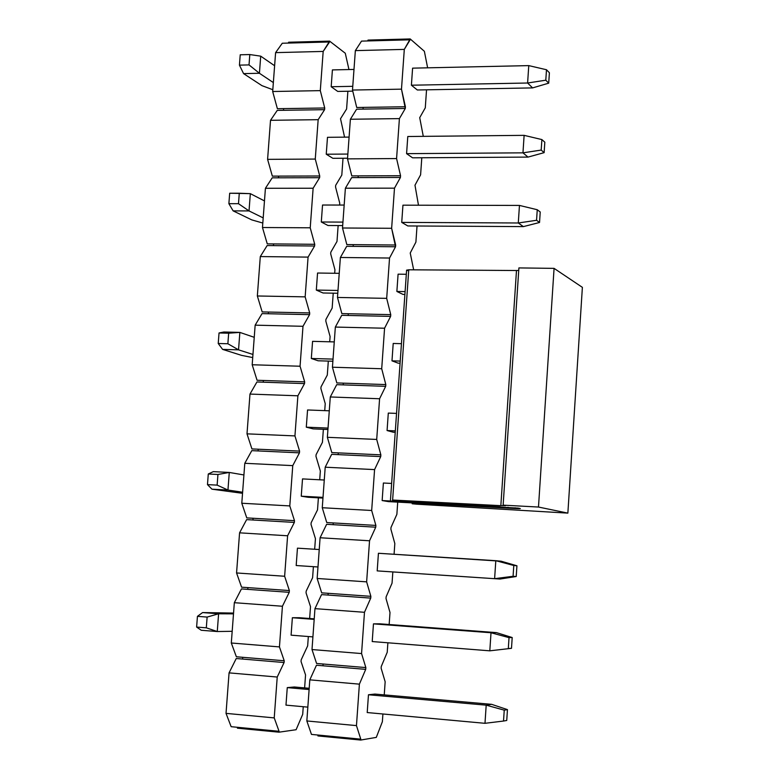 <?xml version="1.0" encoding="UTF-8"?>
<svg xmlns="http://www.w3.org/2000/svg" width="779" height="779" viewBox="0 0 779 779"><rect width="100%" height="100%" fill="white"/><g stroke="black" fill="none" stroke-linecap="round" stroke-linejoin="round"><path stroke-width="1.17" d="M355.351 50.625L361.514 41.112L355.351 50.625L352.498 90.052L355.351 50.625L404.301 49.389L355.351 50.625M356.724 107.492L352.498 90.052L401.487 89.157L404.301 49.389L410.144 39.807L361.514 41.112L410.144 39.807L410.202 38.95L368.009 40.089L367.951 40.936L368.009 40.089L410.202 38.95L424.37 51.287L427.632 67.831L424.37 51.287L410.202 38.95L404.301 49.389L401.487 89.157L352.498 90.052L356.724 107.492L363.17 107.395L356.724 107.492M360.784 739.154L356.461 725.609L306.838 720.955L311.464 734.412L360.784 739.154L360.726 740.05L376.296 737.392L382.362 721.734L376.296 737.392L360.726 740.05L360.784 739.154L311.464 734.412L306.838 720.955L356.461 725.609L359.392 684.147L365.711 669.365L316.459 665.237L365.711 669.365L365.838 667.574L323.1 664.01L322.973 665.782L323.1 664.01L365.838 667.574L361.563 653.562L311.999 649.55L316.586 663.465L323.1 664.01L316.586 663.465L311.999 649.55L361.563 653.562L364.475 612.294L370.736 598.106L321.552 594.611L370.736 598.106L370.862 596.334L328.193 593.306L328.066 595.078L328.193 593.306L370.862 596.334L366.636 581.855L317.15 578.476L321.678 592.848L328.193 593.306L321.678 592.848L317.15 578.476L366.636 581.855L369.538 540.782L375.741 527.188L326.635 524.306L375.741 527.188L375.868 525.416L333.256 522.933L333.13 524.686L333.256 522.933L375.868 525.416L371.68 510.488L322.263 507.733L326.761 522.553L333.256 522.933L326.761 522.553L322.263 507.733L371.68 510.488L374.572 469.601L380.727 456.591L331.679 454.332L380.727 456.591L380.853 454.839L338.3 452.881L338.174 454.634L338.3 452.881L380.853 454.839L376.705 439.444L327.365 437.311L331.805 452.589L338.3 452.881L331.805 452.589L327.365 437.311L376.705 439.444L379.587 398.751L385.683 386.326L336.713 384.67L385.683 386.326L385.809 384.573L343.315 383.151L343.188 384.894L343.315 383.151L385.809 384.573L381.71 368.74L332.438 367.221L336.84 382.937L343.315 383.151L336.84 382.937L332.438 367.221L381.71 368.74L384.573 328.222L390.62 316.381L341.718 315.329L390.62 316.381L390.746 314.638L348.31 313.742L348.194 315.476L348.31 313.742L390.746 314.638L386.686 298.357L337.482 297.451L341.845 313.606L348.31 313.742L341.845 313.606L337.482 297.451L386.686 298.357L389.539 258.034L395.537 246.768L346.704 246.31L395.537 246.768L395.654 245.025L353.286 244.645L353.16 246.368L353.286 244.645L395.654 245.025L391.642 228.296L342.517 227.994L346.821 244.587L353.286 244.645L346.821 244.587L342.517 227.994L391.642 228.296L394.486 188.158L400.425 177.466L351.66 177.602L400.425 177.466L400.552 175.733L358.233 175.869L358.116 177.583L358.233 175.869L400.552 175.733L396.579 158.565L347.512 158.867L351.787 175.888L358.233 175.869L351.787 175.888L347.512 158.867L396.579 158.565L399.403 118.612L405.294 108.476L356.597 109.206L405.294 108.476L405.411 106.752L363.17 107.395L363.043 109.109L363.17 107.395L405.411 106.752L401.487 89.157L405.294 108.476L399.403 118.612L350.384 119.255L399.403 118.612L396.579 158.565L400.552 175.733L400.425 177.466L394.486 188.158L345.389 188.206L394.486 188.158L391.642 228.296L395.537 246.768L389.539 258.034L340.384 257.479L389.539 258.034L386.686 298.357L390.746 314.638L390.62 316.381L384.573 328.222L335.34 327.063L384.573 328.222L381.71 368.74L385.809 384.573L385.683 386.326L379.587 398.751L330.286 396.969L379.587 398.751L376.705 439.444L380.853 454.839L380.727 456.591L374.572 469.601L325.203 467.205L374.572 469.601L371.68 510.488L375.868 525.416L375.741 527.188L369.538 540.782L320.091 537.753L369.538 540.782L366.636 581.855L370.862 596.334L370.736 598.106L364.475 612.294L314.959 608.642L364.475 612.294L361.563 653.562L365.838 667.574L365.711 669.365L359.392 684.147L309.808 679.853L359.392 684.147L356.461 725.609L360.784 739.154M316.459 665.237L309.808 679.853L306.838 720.955L309.808 679.853L316.459 665.237M321.552 594.611L314.959 608.642L311.999 649.55L314.959 608.642L321.552 594.611M326.635 524.306L320.091 537.753L317.15 578.476L320.091 537.753L326.635 524.306M331.679 454.332L325.203 467.205L322.263 507.733L325.203 467.205L331.679 454.332M336.713 384.67L330.286 396.969L327.365 437.311L330.286 396.969L336.713 384.67M341.718 315.329L335.34 327.063L332.438 367.221L335.34 327.063L341.718 315.329M346.704 246.31L340.384 257.479L337.482 297.451L340.384 257.479L346.704 246.31M351.66 177.602L345.389 188.206L342.517 227.994L345.389 188.206L351.66 177.602M356.597 109.206L350.384 119.255L347.512 158.867L350.384 119.255L356.597 109.206M426.541 89.819L425.285 107.833L419.715 117.668L423.289 136.364L419.715 117.668L425.285 107.833L426.541 89.819M420.602 174.827L414.983 185.198L418.479 205.218L414.983 185.198L420.602 174.827L421.799 157.757L420.602 174.827M415.898 242.123L410.231 253.029L413.659 269.836L410.231 253.029L415.898 242.123L417.028 226.007L415.898 242.123M396.871 514.335L391.009 527.422L390.883 529.155L394.826 543.547L394.077 554.268L394.826 543.547L390.883 529.155L391.009 527.422L396.871 514.335L397.718 502.114L396.871 514.335M392.051 583.15L386.141 596.802L386.024 598.545L390.006 612.498L389.159 624.515L390.006 612.498L386.024 598.545L386.141 596.802L392.051 583.15L392.84 571.942L392.051 583.15M387.221 652.286L381.262 666.503L381.135 668.246L385.157 681.761L384.242 694.897L385.157 681.761L381.135 668.246L381.262 666.503L387.221 652.286L387.884 642.792L387.221 652.286M382.908 713.983L382.362 721.734L382.908 713.983M411.4 85.213L417.33 89.984L411.4 85.213L412.597 68.153L411.4 85.213L527.607 83.012L545.797 80.198L548.718 83.158L549.399 72.759L546.488 69.74L545.797 80.198L546.488 69.74L528.766 65.611L527.607 83.012L532.602 87.9L548.718 83.158L545.797 80.198L527.607 83.012L528.766 65.611L546.488 69.74L549.399 72.759L548.718 83.158L532.602 87.9L417.33 89.984L532.602 87.9L527.607 83.012L411.4 85.213M406.58 153.648L412.568 157.816L406.58 153.648L407.787 136.51L406.58 153.648L522.962 152.84L541.191 150.074L544.131 152.655L544.823 142.206L541.882 139.577L541.191 150.074L541.882 139.577L544.823 142.206L544.131 152.655L528.006 157.095L522.962 152.84L524.121 135.351L541.882 139.577L524.121 135.351L522.962 152.84L406.58 153.648M401.73 222.395L407.787 225.949L401.73 222.395L402.947 205.179L401.73 222.395L518.288 222.989L536.556 220.282L539.535 222.482L540.227 211.985L537.257 209.736L536.556 220.282L537.257 209.736L519.457 205.422L518.288 222.989L523.391 226.611L539.535 222.482L536.556 220.282L518.288 222.989L519.457 205.422L537.257 209.736L540.227 211.985L539.535 222.482L523.391 226.611L407.787 225.949L523.391 226.611L518.288 222.989L401.73 222.395M396.871 291.463L402.977 294.404L396.871 291.463L398.088 274.169L396.871 291.463L405.099 291.599L396.871 291.463M391.983 360.843L398.157 363.16L391.983 360.843L393.21 343.461L391.983 360.843L400.221 361.076L391.983 360.843M387.075 430.534L393.298 432.228L387.075 430.534L388.302 413.084L387.075 430.534L395.323 430.875L387.075 430.534M382.148 500.556L388.429 501.618L382.148 500.556L383.385 483.019L382.148 500.556L499.66 506.837L504.724 507.898L508.22 507.285L504.724 507.898L388.429 501.618L504.724 507.898L499.397 506.817L382.148 500.556M377.192 570.89L383.531 571.319L377.192 570.89L378.428 553.275L377.192 570.89L494.616 578.68L513.079 576.285L516.224 576.518L516.925 565.778L513.789 565.486L513.079 576.285L513.789 565.486L516.925 565.778L516.224 576.518L500.001 579.04L494.616 578.68L495.804 560.695L513.789 565.486L495.804 560.695L494.616 578.68L377.192 570.89M379.85 623.813L373.462 623.862L372.216 641.555L373.462 623.862L379.85 623.813L496.437 632.616L512.202 637.534L509.028 637.641L508.317 648.498L511.491 648.323L512.202 637.534L511.491 648.323L508.317 648.498L509.028 637.641L491.013 632.752L489.806 650.825L511.491 648.323L489.806 650.825L491.013 632.752L496.437 632.616L379.85 623.813M374.913 694.07L368.467 694.771L367.211 712.551L368.467 694.771L374.913 694.07L491.676 704.343L507.45 709.62L504.247 710.146L503.526 721.042L506.739 720.468L507.45 709.62L506.739 720.468L503.526 721.042L504.247 710.146L507.45 709.62L491.676 704.343L486.193 705.161L504.247 710.146L486.193 705.161L484.986 723.311L503.526 721.042L484.986 723.311L486.193 705.161L368.467 694.771L486.193 705.161L491.676 704.343L374.913 694.07M317.929 735.931L317.988 735.035L317.929 735.931L360.726 740.05L317.929 735.931M516.487 270.517L408.761 269.797L392.626 500.03L500.839 505.668L516.487 270.517L518.736 270.449L516.487 270.517L500.839 505.668L392.626 500.03L408.761 269.797L516.487 270.517M408.624 270.868L406.56 270.167L408.761 269.797L406.599 270.255L390.474 499.991M518.902 267.918L554.073 268.365L582.38 287.354L554.073 268.365L518.902 267.918L503.137 505.152L505.405 505.6L500.839 505.668L505.649 505.659L503.137 505.152L518.902 267.918M392.548 500.284L426.843 503.02L518.171 508.112L519.505 508.677L515.123 508.521L431.829 503.906L412.471 503.711L416.677 504.188L567.862 513.118L538.484 507.041L503.137 505.152L538.484 507.041L554.073 268.365L538.484 507.041L567.862 513.118L582.38 287.354L567.862 513.118L416.677 504.188L412.188 503.77L412.529 502.922L412.471 503.711L421.906 503.429L515.123 508.521L515.172 507.762L515.123 508.521L520.333 508.551L518.171 508.112L426.843 503.02L392.548 500.284M299.399 617.728L314.229 618.847L292.368 617.728L314.19 619.383L292.368 617.728L291.093 635.167L312.924 636.891L291.093 635.167L292.368 617.728L299.399 617.728M233.554 613.073L202.589 612.567L218.607 613.784L233.496 613.852L218.607 613.784L207.126 617.075L197.438 616.335L202.589 612.567L233.554 613.073M373.462 623.862L491.013 632.752L509.028 637.641L512.202 637.534L496.437 632.616L491.013 632.752L373.462 623.862M372.216 641.555L489.806 650.825L372.216 641.555M232.181 631.302L217.263 631.535L201.245 630.269L196.62 627.066L197.438 616.335L196.62 627.066L206.308 627.825L207.126 617.075L206.308 627.825L217.263 631.535L218.607 613.784L217.263 631.535L232.181 631.302M217.263 631.535L206.308 627.825L196.62 627.066L201.245 630.269L217.263 631.535M202.589 612.567L197.438 616.335L207.126 617.075L218.607 613.784L202.589 612.567M322.964 498.083L308.172 497.284L322.964 498.083M213.3 471.636L229.279 472.444L243.915 474.956L229.279 472.444L217.945 474.479L208.285 473.992L213.3 471.636L208.285 473.992L207.477 484.616L208.285 473.992L217.945 474.479L217.137 485.122L217.945 474.479L229.279 472.444L227.955 490.04L211.966 489.183L242.542 493.311L211.966 489.183L207.477 484.616L217.137 485.122L227.955 490.04L229.279 472.444L213.3 471.636M302.515 478.91L324.268 480.02L302.515 478.91L301.249 496.194L323.022 497.362L301.249 496.194L308.172 497.284L301.249 496.194L302.515 478.91M383.385 483.019L391.642 483.438L383.385 483.019M242.62 492.25L227.955 490.04L242.62 492.25M227.955 490.04L217.137 485.122L207.477 484.616L211.966 489.183L227.955 490.04M400.075 363.218L398.157 363.16L400.075 363.218M332.867 361.222L318.114 360.784L332.867 361.222M223.924 332L239.854 332.399L254.236 337.317L239.854 332.399L228.666 333.208L219.035 332.964L223.924 332L219.035 332.964L218.227 343.49L219.035 332.964L228.666 333.208L227.867 343.753L228.666 333.208L239.854 332.399L238.54 349.839L222.599 349.391L241.607 355.37L252.717 357.58L241.607 355.37L222.599 349.391L218.227 343.49L227.867 343.753L238.54 349.839L239.854 332.399L223.924 332M312.574 341.348L334.269 341.913L312.574 341.348L311.318 358.476L333.022 359.109L311.318 358.476L318.114 360.784L311.318 358.476L312.574 341.348M393.21 343.461L401.448 343.675L393.21 343.461M252.951 354.455L238.54 349.839L252.951 354.455M238.54 349.839L227.867 343.753L218.227 343.49L222.599 349.391L238.54 349.839M342.692 225.589L327.978 225.501L342.692 225.589M250.332 193.65L264.471 200.924L250.332 193.65L229.678 193.231L228.88 203.67L229.678 193.231L239.289 193.231L238.491 203.689L239.289 193.231L250.332 193.65L249.027 210.924L233.135 210.875L251.812 219.902L262.815 223.047L251.812 219.902L233.135 210.875L228.88 203.67L238.491 203.689L249.027 210.924L250.332 193.65M322.535 205.023L344.172 205.062L322.535 205.023L321.299 221.996L342.935 222.103L321.299 221.996L327.978 225.501L321.299 221.996L322.535 205.023M402.947 205.179L519.457 205.422L402.947 205.179M263.205 217.906L249.027 210.924L263.205 217.906M249.027 210.924L238.491 203.689L228.88 203.67L233.135 210.875L249.027 210.924M352.76 91.153L337.745 91.425L352.76 91.153M260.712 56.156L274.617 65.738L260.712 56.156L249.806 54.549L240.224 54.793L239.435 65.134L240.224 54.793L249.806 54.549L249.027 64.91L249.806 54.549L260.712 56.156L259.426 73.275L243.574 73.615L261.939 85.641L272.816 89.712L261.939 85.641L243.574 73.615L239.435 65.134L249.027 64.91L259.426 73.275L260.712 56.156M332.409 69.915L353.987 69.438L332.409 69.915L331.182 86.732L352.77 86.323L331.182 86.732L337.745 91.425L331.182 86.732L332.409 69.915M412.597 68.153L528.766 65.611L412.597 68.153M273.351 82.574L259.426 73.275L273.351 82.574M259.426 73.275L249.027 64.91L239.435 65.134L243.574 73.615L259.426 73.275M309.107 689.542L287.266 687.614L309.107 689.542M285.981 705.131L307.832 707.128L285.981 705.131L287.266 687.614L285.981 705.131M367.211 712.551L484.986 723.311L367.211 712.551M294.355 686.99L309.195 688.295L294.355 686.99L287.266 687.614L294.355 686.99M501.179 561.221L516.925 565.778L501.179 561.221L495.804 560.695L378.428 553.275L501.179 561.221M319.244 549.536L297.451 548.163L319.244 549.536M296.186 565.525L317.978 566.976L296.186 565.525L297.451 548.163L296.186 565.525M383.531 571.319L500.001 579.04L516.224 576.518L513.079 576.285L494.616 578.68L500.001 579.04L383.531 571.319M396.55 413.396L388.302 413.084L396.55 413.396M329.283 410.806L307.559 409.968L329.283 410.806M306.293 427.174L328.027 428.08L306.293 427.174L313.158 428.878L327.93 429.502L313.158 428.878L306.293 427.174L307.559 409.968L306.293 427.174M393.298 432.228L395.226 432.306L393.298 432.228M406.317 274.276L398.088 274.169L406.317 274.276M339.235 273.332L317.559 273.03L339.235 273.332M316.313 290.08L337.989 290.45L316.313 290.08L323.061 292.992L337.794 293.255L323.061 292.992L316.313 290.08L317.559 273.03L316.313 290.08M402.977 294.404L404.895 294.433L402.977 294.404M524.121 135.351L407.787 136.51L524.121 135.351M349.089 137.104L327.482 137.318L349.089 137.104M326.245 154.213L347.862 154.067L326.245 154.213L332.867 158.312L347.561 158.225L332.867 158.312L326.245 154.213L327.482 137.318L326.245 154.213M412.568 157.816L528.006 157.095L544.131 152.655L541.191 150.074L522.962 152.84L528.006 157.095L412.568 157.816M275.6 52.631L282.28 43.244L275.6 52.631L272.679 91.513L275.6 52.631L323.178 51.433L275.6 52.631M277.382 108.7L272.679 91.513L320.296 90.637L323.178 51.433L329.556 41.969L282.28 43.244L329.556 41.969L329.614 41.131L288.6 42.232L288.532 43.079L288.6 42.232L329.614 41.131L345.282 53.245L348.963 69.555L345.282 53.245L329.614 41.131L323.178 51.433L320.296 90.637L272.679 91.513L277.382 108.7L283.644 108.602L277.382 108.7M279.057 731.296L274.227 717.897L226.027 713.369L231.139 726.69L279.057 731.296L278.989 732.182L296.098 729.728L302.7 714.343L296.098 729.728L278.989 732.182L279.057 731.296L231.139 726.69L226.027 713.369L274.227 717.897L277.227 677.039L284.092 662.53L236.241 658.518L284.092 662.53L284.218 660.767L242.707 657.301L242.571 659.044L242.707 657.301L284.218 660.767L279.447 646.911L231.305 643.006L236.368 656.775L242.707 657.301L236.368 656.775L231.305 643.006L279.447 646.911L282.426 606.247L289.233 592.313L241.451 588.914L289.233 592.313L289.369 590.56L247.897 587.619L247.771 589.362L247.897 587.619L289.369 590.56L284.637 576.256L236.563 572.964L241.578 587.171L247.897 587.619L241.578 587.171L236.563 572.964L284.637 576.256L287.607 535.777L294.355 522.417L246.631 519.622L294.355 522.417L294.481 520.674L253.078 518.259L252.951 519.992L253.078 518.259L294.481 520.674L289.798 505.922L241.792 503.244L246.758 517.889L253.078 518.259L246.758 517.889L241.792 503.244L289.798 505.922L292.758 465.628L299.457 452.842L251.792 450.642L299.457 452.842L299.584 451.109L258.229 449.21L258.102 450.934L258.229 449.21L299.584 451.109L294.939 435.909L247.001 433.845L251.919 448.918L258.229 449.21L251.919 448.918L247.001 433.845L294.939 435.909L297.89 395.8L304.531 383.589L256.934 381.973L304.531 383.589L304.657 381.856L263.36 380.473L263.234 382.187L263.36 380.473L304.657 381.856L300.061 366.227L252.182 364.757L257.06 380.259L263.36 380.473L257.06 380.259L252.182 364.757L300.061 366.227L302.992 326.294L309.575 314.638L262.046 313.616L309.575 314.638L309.701 312.924L268.463 312.048L268.336 313.752L268.463 312.048L309.701 312.924L305.154 296.857L257.343 295.981L262.172 311.912L268.463 312.048L262.172 311.912L257.343 295.981L305.154 296.857L308.075 257.109L314.609 246.008L267.139 245.57L314.609 246.008L314.726 244.294L273.546 243.924L273.419 245.628L273.546 243.924L314.726 244.294L310.227 227.799L262.474 227.517L267.265 243.876L273.546 243.924L267.265 243.876L262.474 227.517L310.227 227.799L313.129 188.236L319.614 177.69L272.212 177.826L319.614 177.69L319.731 175.986L278.609 176.112L278.483 177.807L278.609 176.112L319.731 175.986L315.271 159.062L267.596 159.354L272.338 176.132L278.609 176.112L272.338 176.132L267.596 159.354L315.271 159.062L318.163 119.684L324.59 109.673L277.256 110.384L324.59 109.673L324.716 107.979L283.644 108.602L283.517 110.287L283.644 108.602L324.716 107.979L320.296 90.637L324.716 107.979L324.59 109.673L318.163 119.684L270.517 120.307L318.163 119.684L315.271 159.062L319.731 175.986L319.614 177.69L313.129 188.236L265.425 188.284L313.129 188.236L310.227 227.799L314.726 244.294L314.609 246.008L308.075 257.109L260.303 256.573L308.075 257.109L305.154 296.857L309.701 312.924L309.575 314.638L302.992 326.294L255.152 325.164L302.992 326.294L300.061 366.227L304.657 381.856L304.531 383.589L297.89 395.8L249.981 394.077L297.89 395.8L294.939 435.909L299.584 451.109L299.457 452.842L292.758 465.628L244.791 463.301L292.758 465.628L289.798 505.922L294.481 520.674L294.355 522.417L287.607 535.777L239.572 532.836L287.607 535.777L284.637 576.256L289.369 590.56L289.233 592.313L282.426 606.247L234.333 602.693L282.426 606.247L279.447 646.911L284.218 660.767L284.092 662.53L277.227 677.039L229.065 672.871L277.227 677.039L274.227 717.897L279.057 731.296M236.241 658.518L229.065 672.871L226.027 713.369L229.065 672.871L236.241 658.518M241.451 588.914L234.333 602.693L231.305 643.006L234.333 602.693L241.451 588.914M246.631 519.622L239.572 532.836L236.563 572.964L239.572 532.836L246.631 519.622M251.792 450.642L244.791 463.301L241.792 503.244L244.791 463.301L251.792 450.642M256.934 381.973L249.981 394.077L247.001 433.845L249.981 394.077L256.934 381.973M262.046 313.616L255.152 325.164L252.182 364.757L255.152 325.164L262.046 313.616M267.139 245.57L260.303 256.573L257.343 295.981L260.303 256.573L267.139 245.57M272.212 177.826L265.425 188.284L262.474 227.517L265.425 188.284L272.212 177.826M277.256 110.384L270.517 120.307L267.596 159.354L270.517 120.307L277.256 110.384M347.882 91.24L346.597 109.011L340.52 118.72L344.561 137.143L340.52 118.72L346.597 109.011L347.882 91.24M341.806 175.09L335.681 185.314L335.554 186.979L339.761 203.261L339.634 205.052L339.761 203.261L335.554 186.979L335.681 185.314L341.806 175.09L343.023 158.254L341.806 175.09M336.995 241.451L330.812 252.201L330.695 253.876L334.941 269.748L334.688 273.273L334.941 269.748L330.695 253.876L330.812 252.201L336.995 241.451L338.144 225.559L336.995 241.451M332.156 308.114L325.934 319.39L325.807 321.075L330.101 336.538L329.712 341.796L330.101 336.538L325.807 321.075L325.934 319.39L332.156 308.114L333.237 293.167L332.156 308.114M327.297 375.069L321.026 386.871L320.899 388.565L325.233 403.619L324.726 410.63L325.233 403.619L320.899 388.565L321.026 386.871L327.297 375.069L328.319 361.086L327.297 375.069M322.428 442.326L316.099 454.663L315.972 456.358L320.344 471.003L319.711 479.786L320.344 471.003L315.972 456.358L316.099 454.663L322.428 442.326L323.373 429.307L322.428 442.326M317.52 509.875L311.142 522.748L311.025 524.452L315.437 538.679L314.667 549.253L315.437 538.679L311.025 524.452L311.142 522.748L317.52 509.875L318.397 497.83L317.52 509.875M312.603 577.726L306.176 591.144L306.05 592.858L310.509 606.656L309.643 618.507L310.509 606.656L306.05 592.858L306.176 591.144L312.603 577.726L313.401 566.674L312.603 577.726M307.656 645.888L301.181 659.852L301.054 661.566L305.553 674.945L304.618 687.886L305.553 674.945L301.054 661.566L301.181 659.852L307.656 645.888L308.338 636.531L307.656 645.888M303.245 706.709L302.7 714.343L303.245 706.709M237.41 728.18L237.478 727.304L237.41 728.18L278.989 732.182L237.41 728.18M412.188 503.731L412.247 502.903"/></g></svg>
